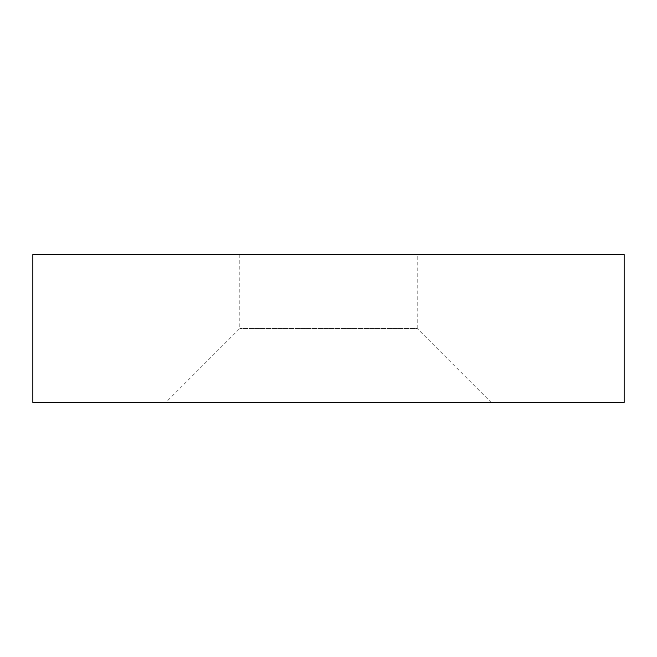 <?xml version="1.0" encoding="UTF-8"?>
<svg xmlns="http://www.w3.org/2000/svg" width="657" height="657" viewBox="0 0 657 657"><rect width="100%" height="100%" fill="white"/><g stroke="black" fill="none" stroke-linecap="round" stroke-linejoin="round"><path stroke-width="0.49" stroke-dasharray="3.29 2.46" d="M417.195 254.588L239.805 254.588L417.195 254.588L417.195 328.5L239.805 328.5L417.195 328.5L491.108 402.413L165.893 402.413L491.108 402.413M32.85 402.413L624.15 402.413M624.15 254.588L32.85 254.588M239.805 254.588L239.805 328.5L165.893 402.413"/><path stroke-width="0.99" d="M624.15 402.413L32.85 402.413L32.85 254.588L624.15 254.588L624.15 402.413"/></g></svg>
